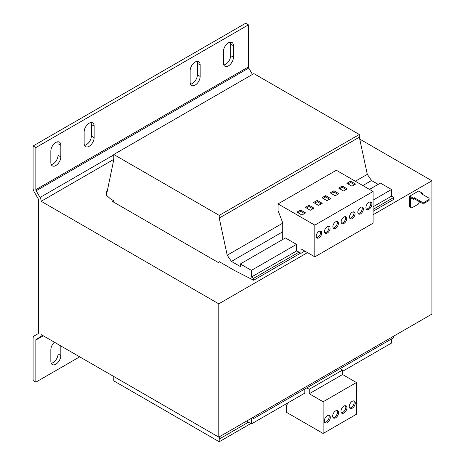 <?xml version="1.0" encoding="UTF-8"?>
<svg xmlns="http://www.w3.org/2000/svg" width="465" height="465" viewBox="0 0 465 465"><rect width="100%" height="100%" fill="white"/><g stroke="black" fill="none" stroke-linecap="round" stroke-linejoin="round"><path stroke-width="0.7" d="M54.388 342.217A7.062 4.08 120 0 0 50.842 349.785L50.842 361.317A7.062 4.08 120 0 0 52.301 364.554A7.062 4.08 120 0 0 57.747 362.659A7.062 4.08 120 0 0 60.828 355.551L60.828 345.937M55.835 142.453A7.062 4.08 120 0 0 50.842 151.108L50.842 162.64A7.062 4.08 120 0 0 52.301 165.877A7.062 4.08 120 0 0 57.747 163.982A7.062 4.08 120 0 0 60.828 156.874L60.828 145.336A7.062 4.08 120 0 0 59.369 142.104A7.062 4.08 120 0 0 55.835 142.453M228.449 42.797A7.062 4.08 120 0 0 223.45 51.446L223.45 62.984A7.062 4.08 120 0 0 224.915 66.222A7.062 4.08 120 0 0 230.361 64.327A7.062 4.08 120 0 0 233.442 57.218L233.442 45.68A7.062 4.08 120 0 0 231.983 42.449A7.062 4.08 120 0 0 228.449 42.797M195.149 62.025A7.062 4.08 120 0 0 190.15 70.674L190.15 82.212A7.062 4.08 120 0 0 191.615 85.444A7.062 4.08 120 0 0 197.055 83.555A7.062 4.08 120 0 0 200.142 76.446L200.142 64.908A7.062 4.08 120 0 0 198.677 61.676A7.062 4.08 120 0 0 195.149 62.025M89.135 123.225A7.062 4.08 120 0 0 84.142 131.88L84.142 143.418A7.062 4.08 120 0 0 85.607 146.649A7.062 4.08 120 0 0 91.047 144.755A7.062 4.08 120 0 0 94.133 137.646L94.133 126.114A7.062 4.08 120 0 0 92.669 122.876A7.062 4.08 120 0 0 89.135 123.225M360.602 213.819A3.923 2.267 120 0 0 363.165 210.36A3.923 2.267 120 0 0 362.561 207.216A3.923 2.267 120 0 0 360.602 207.407A3.923 2.267 120 0 0 358.038 210.866A3.923 2.267 120 0 0 358.637 214.01A3.923 2.267 120 0 0 360.602 213.819M358.16 213.551A3.923 2.267 120 0 0 359.492 213.173A3.923 2.267 120 0 0 361.927 207.03M352.272 218.626A3.923 2.267 120 0 0 354.836 215.167A3.923 2.267 120 0 0 354.237 212.023A3.923 2.267 120 0 0 352.272 212.214A3.923 2.267 120 0 0 349.709 215.673A3.923 2.267 120 0 0 350.314 218.817A3.923 2.267 120 0 0 352.272 218.626M349.837 218.358A3.923 2.267 120 0 0 351.162 217.98A3.923 2.267 120 0 0 353.603 211.837M318.973 237.848A3.923 2.267 120 0 0 321.536 234.389A3.923 2.267 120 0 0 320.937 231.245A3.923 2.267 120 0 0 318.973 231.442A3.923 2.267 120 0 0 316.409 234.901A3.923 2.267 120 0 0 317.008 238.045A3.923 2.267 120 0 0 318.973 237.848M316.537 237.586A3.923 2.267 120 0 0 317.862 237.208A3.923 2.267 120 0 0 320.298 231.064M327.296 233.041A3.923 2.267 120 0 0 329.859 229.588A3.923 2.267 120 0 0 329.261 226.438A3.923 2.267 120 0 0 327.296 226.635A3.923 2.267 120 0 0 324.733 230.094A3.923 2.267 120 0 0 325.337 233.238A3.923 2.267 120 0 0 327.296 233.041M324.861 232.779A3.923 2.267 120 0 0 326.186 232.401A3.923 2.267 120 0 0 328.627 226.257M335.625 228.239A3.923 2.267 120 0 0 338.189 224.781A3.923 2.267 120 0 0 337.584 221.636A3.923 2.267 120 0 0 335.625 221.828A3.923 2.267 120 0 0 333.062 225.287A3.923 2.267 120 0 0 333.661 228.431A3.923 2.267 120 0 0 335.625 228.239M333.184 227.972A3.923 2.267 120 0 0 334.515 227.594A3.923 2.267 120 0 0 336.951 221.45M343.949 223.433A3.923 2.267 120 0 0 346.512 219.974A3.923 2.267 120 0 0 345.914 216.83A3.923 2.267 120 0 0 343.949 217.021A3.923 2.267 120 0 0 341.386 220.48A3.923 2.267 120 0 0 341.984 223.624A3.923 2.267 120 0 0 343.949 223.433M341.513 223.165A3.923 2.267 120 0 0 342.839 222.787A3.923 2.267 120 0 0 345.274 216.644M368.925 209.267A4.237 2.447 120 0 0 371.692 205.53A4.237 2.447 120 0 0 371.047 202.136A4.237 2.447 120 0 0 368.925 202.345A4.237 2.447 120 0 0 366.158 206.082A4.237 2.447 120 0 0 366.804 209.477A4.237 2.447 120 0 0 368.925 209.267M366.327 209.029A4.237 2.447 120 0 0 367.815 208.628A4.237 2.447 120 0 0 370.413 201.944M327.296 415.698A4.237 2.447 120 0 0 324.529 419.43A4.237 2.447 120 0 0 325.18 422.83A4.237 2.447 120 0 0 327.296 422.621A4.237 2.447 120 0 0 330.069 418.884A4.237 2.447 120 0 0 329.418 415.489A4.237 2.447 120 0 0 327.296 415.698M324.698 422.383A4.237 2.447 120 0 0 326.186 421.976A4.237 2.447 120 0 0 328.79 415.297M335.625 410.891A4.237 2.447 120 0 0 332.853 414.629A4.237 2.447 120 0 0 333.504 418.023A4.237 2.447 120 0 0 335.625 417.814A4.237 2.447 120 0 0 338.392 414.077A4.237 2.447 120 0 0 337.741 410.682A4.237 2.447 120 0 0 335.625 410.891M333.021 417.576A4.237 2.447 120 0 0 334.515 417.175A4.237 2.447 120 0 0 337.113 410.49M343.949 406.085A4.237 2.447 120 0 0 341.182 409.822A4.237 2.447 120 0 0 341.827 413.216A4.237 2.447 120 0 0 343.949 413.007A4.237 2.447 120 0 0 346.716 409.27A4.237 2.447 120 0 0 346.07 405.875A4.237 2.447 120 0 0 343.949 406.085M341.351 412.769A4.237 2.447 120 0 0 342.839 412.368A4.237 2.447 120 0 0 345.437 405.683M352.272 401.278A4.237 2.447 120 0 0 349.506 405.015A4.237 2.447 120 0 0 350.157 408.41A4.237 2.447 120 0 0 352.272 408.2A4.237 2.447 120 0 0 355.045 404.463A4.237 2.447 120 0 0 354.394 401.068A4.237 2.447 120 0 0 352.272 401.278M349.674 407.962A4.237 2.447 120 0 0 351.162 407.561A4.237 2.447 120 0 0 353.766 400.877M342.56 371.314L391.513 343.054L391.513 338.95M113.448 200.584L112.228 201.287L218.236 262.493L219.236 261.661L234.773 270.63L253.646 280.244L253.646 278.32L251.426 277.041L251.426 270.374L296.496 244.358L296.496 250.676L300.936 253.326L304.819 251.083M251.426 277.041L296.786 250.85M373.087 206.797L391.513 196.16L391.513 189.493L380.417 183.088L369.483 189.4M373.087 200.136L391.513 189.493M251.426 270.374L240.324 263.969L285.394 237.946L296.496 244.358M240.324 263.969L240.324 266.532L231.442 261.406L282.732 231.797M300.936 253.326L300.936 248.839L314.811 256.854L314.811 225.13L278.053 203.908L278.053 210.697L282.732 222.758L282.732 238.969L283.173 239.231M378.196 184.367L371.535 180.525L362.822 185.552M282.732 223.159L227.199 255.221L219.236 218.079L219.236 215.388L113.78 154.502L113.78 159.629L107.119 191.801L106.566 191.481L106.566 195.329L110.449 198.851L113.78 200.775L113.78 202.188M113.78 376.505L113.78 380.864L219.236 441.75L250.763 423.551M219.236 441.75L219.236 439.059L248.426 422.203M219.236 439.059L219.98 436.449M246.543 421.116L251.426 423.935L304.819 393.105L304.819 389.007M251.426 423.935L251.426 418.297M252.315 417.779L253.646 418.552L393.733 337.671L393.733 336.131M253.646 418.552L253.646 417.012M253.646 280.244L300.605 253.134M373.087 211.284L393.733 199.363L393.733 197.445L391.513 196.16M253.646 278.32L298.972 252.152M373.087 209.36L393.733 197.445M355.341 181.24L367.292 174.34L371.535 180.525M227.199 255.221L231.442 261.406M367.292 174.34L359.323 137.198L359.323 134.507L253.867 73.621L113.78 154.502M219.236 218.079L359.323 137.198M219.236 215.388L359.323 134.507M106.566 191.481L107.27 191.074M307.487 252.623L218.794 303.831L218.794 437.135L431.921 314.084L431.921 180.78L359.73 139.099M218.794 303.831L41.182 201.287L113.78 159.373M252.454 74.441L248.752 68.035A1.569 0.907 60 0 1 248.426 66.943L248.426 24.854L245.654 23.25L33.079 145.981L33.079 188.069A5.493 3.174 60 0 0 34.218 191.9L38.084 198.59A1.569 0.907 -120 0 1 38.409 199.688L38.409 332.992A1.569 0.907 60 0 1 38.084 333.707L34.218 335.939A5.493 3.174 60 0 0 33.079 338.456L33.079 380.544L35.852 382.149L35.852 340.06A1.569 0.907 -120 0 1 36.177 339.34L40.042 337.108A5.493 3.174 60 0 0 41.182 334.597L218.794 437.135M431.921 180.78L373.087 214.749M410.833 207.442L409.723 206.803L411.717 207.954L418.378 204.106L419.488 201.74M414.327 197.73L422.098 202.217L424.318 202.217L424.318 203.246L422.098 203.246L414.327 198.758L414.327 197.73L413.385 198.276L409.723 196.16L409.723 206.803M409.723 196.16L418.599 191.034L422.267 193.149L421.319 193.696L429.09 198.183L429.09 199.462L424.318 202.217M424.318 203.246L429.09 200.485L429.09 199.462M414.327 198.758L413.385 199.305L410.607 197.701L410.607 207.314M422.208 194.207L422.267 193.149M413.385 198.276L413.385 199.305M422.098 203.246L422.098 202.217M40.042 337.108L36.177 339.34L40.042 337.108M35.852 382.149L79.701 356.835M51.197 363.258A7.062 4.08 120 0 0 58.055 353.946L58.055 344.333M41.182 201.287A5.493 3.174 -120 0 0 40.042 197.456L36.177 190.766A1.569 0.907 -120 0 1 35.852 189.668L35.852 147.579L248.426 24.854M33.079 145.981L35.852 147.579M51.197 164.581A7.062 4.08 120 0 0 58.055 155.275L58.055 143.737A7.062 4.08 120 0 0 57.695 141.796M223.81 64.926A7.062 4.08 120 0 0 230.669 55.614L230.669 44.076A7.062 4.08 120 0 0 230.309 42.141M190.511 84.153A7.062 4.08 120 0 0 197.363 74.842L197.363 63.304A7.062 4.08 120 0 0 197.009 61.363M84.502 145.359A7.062 4.08 120 0 0 91.355 136.047L91.355 124.51A7.062 4.08 120 0 0 90.995 122.568M314.811 256.854L373.087 223.206L373.087 191.481L336.329 170.26L278.053 203.908M330.226 192.859L335.189 195.788L338.892 193.696L333.928 190.766L330.226 192.859M338.636 188.104L343.6 191.034L347.303 188.941L342.339 186.012L338.636 188.104M314.811 225.13L373.087 191.481M305.336 207.332L310.3 210.261L314.003 208.169L309.039 205.239L305.336 207.332M296.926 212.087L301.89 215.016L305.592 212.924L300.628 209.994L296.926 212.087M321.989 197.718L326.953 200.648L330.656 198.555L325.686 195.626L321.989 197.718M313.573 202.473L318.542 205.402L322.239 203.31L317.275 200.38L313.573 202.473M350.581 181.181L346.919 183.297L351.935 186.192L355.603 184.076L350.581 181.181L350.581 182.46L348.029 183.937M306.772 387.874L309.26 389.263L309.26 393.745L323.134 401.76L323.134 433.485L286.376 412.263L286.376 405.468L288.405 402.585M340.078 368.652L342.56 370.035L309.26 389.263M342.56 370.035L342.56 374.523L356.434 382.532L356.434 414.257L323.134 433.485M342.56 374.523L309.26 393.745M356.434 382.532L323.134 401.76M354.493 184.721L350.581 182.46M321.129 203.937L317.275 201.665L314.683 203.129M317.275 201.665L317.275 200.38M329.546 199.183L325.686 196.91L323.099 198.375M325.686 196.91L325.686 195.626M304.482 213.551L300.628 211.279L298.036 212.743M300.628 211.279L300.628 209.994M312.893 208.791L309.039 206.518L306.447 207.989M309.039 206.518L309.039 205.239M346.193 189.569L342.339 187.296L339.746 188.761M342.339 187.296L342.339 186.012M337.782 194.324L333.928 192.051L331.336 193.516M333.928 192.051L333.928 190.766M35.852 340.06L43.251 335.788M113.78 154.886L40.042 197.456M248.752 68.035L36.177 190.766M248.426 66.943L35.852 189.668M91.355 136.047L94.133 137.646M94.133 126.114L91.355 124.51M197.363 74.842L200.142 76.446M200.142 64.908L197.363 63.304M230.669 55.614L233.442 57.218M233.442 45.68L230.669 44.076M58.055 155.275L60.828 156.874M60.828 145.336L58.055 143.737M58.055 353.946L60.828 355.551"/></g></svg>
